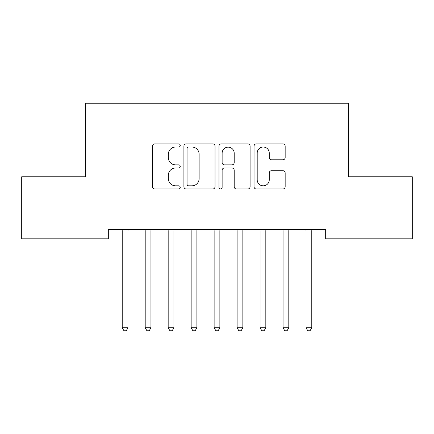 <?xml version="1.0" encoding="UTF-8"?>
<svg xmlns="http://www.w3.org/2000/svg" width="434" height="434" viewBox="0 0 434 434"><rect width="100%" height="100%" fill="white"/><g stroke="black" fill="none" stroke-linecap="round" stroke-linejoin="round"><path stroke-width="0.65" d="M180.24 145.455A1.579 1.579 0 0 0 178.662 143.876L154.699 143.876A2.257 2.257 0 0 0 152.442 146.133L152.442 186.728A2.257 2.257 0 0 0 154.699 188.98L178.662 188.98A1.579 1.579 0 0 0 180.24 187.401A1.579 1.579 0 0 0 178.662 185.823L175.558 185.823A7.215 7.215 0 0 1 168.343 178.607L168.343 175.222A7.215 7.215 0 0 1 175.558 168.007L178.662 168.007A1.579 1.579 0 0 0 180.24 166.428A1.579 1.579 0 0 0 178.662 164.849L175.558 164.849A7.215 7.215 0 0 1 168.343 157.634L168.343 154.249A7.215 7.215 0 0 1 175.558 147.034L178.662 147.034A1.579 1.579 0 0 0 180.24 145.455M282.908 159.777A2.257 2.257 0 0 0 285.165 157.52L285.165 146.133A2.257 2.257 0 0 0 282.908 143.876L256.299 143.876A2.257 2.257 0 0 0 254.042 146.133L254.042 186.728A2.257 2.257 0 0 0 256.299 188.98L282.908 188.98A2.257 2.257 0 0 0 285.165 186.728L285.165 172.971A2.257 2.257 0 0 0 282.908 170.714L271.521 170.714A2.257 2.257 0 0 0 269.264 172.971L269.264 179.79A6.033 6.033 0 0 1 263.232 185.823A6.033 6.033 0 0 1 257.199 179.79L257.199 153.066A6.033 6.033 0 0 1 263.232 147.034A6.033 6.033 0 0 1 269.264 153.066L269.264 157.52A2.257 2.257 0 0 0 271.521 159.777L282.908 159.777M325.679 229.613L108.321 229.613L108.321 238.803L21.7 238.803L21.7 176.768L85.346 176.768L85.346 103.243L348.654 103.243L348.654 176.768L412.3 176.768L412.3 238.803L325.679 238.803L325.679 229.613M215.025 146.133A2.257 2.257 0 0 0 212.774 143.876L186.159 143.876A2.257 2.257 0 0 0 183.902 146.133L183.902 186.728A2.257 2.257 0 0 0 186.159 188.98L212.774 188.98A2.257 2.257 0 0 0 215.025 186.728L215.025 146.133M221.226 143.876L247.841 143.876A2.257 2.257 0 0 1 250.098 146.133L250.098 186.728A2.257 2.257 0 0 1 247.841 188.98L236.454 188.98A2.257 2.257 0 0 1 234.197 186.728L234.197 170.264A2.257 2.257 0 0 0 231.94 168.007L224.383 168.007A2.257 2.257 0 0 0 222.132 170.264L222.132 187.401A1.579 1.579 0 0 1 220.553 188.98A1.579 1.579 0 0 1 218.975 187.401L218.975 146.133A2.257 2.257 0 0 1 221.226 143.876M188.638 147.034A1.579 1.579 0 0 0 187.059 148.612L187.059 184.244A1.579 1.579 0 0 0 188.638 185.823L191.909 185.823A7.215 7.215 0 0 0 199.125 178.607L199.125 154.249A7.215 7.215 0 0 0 191.909 147.034L188.638 147.034M234.197 153.18A6.033 6.033 0 0 0 228.165 147.148A6.033 6.033 0 0 0 222.132 153.18L222.132 162.593A2.257 2.257 0 0 0 224.383 164.849L231.94 164.849A2.257 2.257 0 0 0 234.197 162.593L234.197 153.18M121.921 229.613L122.057 229.949A2.3 2.3 -179.1 0 1 122.22 230.807L122.22 327.768L127.965 327.768L127.965 230.807A2.3 2.3 -179.1 0 1 128.133 229.949L128.269 229.613M127.965 327.768L126.245 330.757L123.945 330.757L122.22 327.768M144.896 229.613L145.032 229.949A2.3 2.3 -179.1 0 1 145.2 230.807L145.2 327.768L150.945 327.768L150.945 230.807A2.3 2.3 -179.1 0 1 151.108 229.949L151.244 229.613M150.945 327.768L149.22 330.757L146.92 330.757L145.2 327.768M167.871 229.613L168.007 229.949A2.3 2.3 -179.1 0 1 168.175 230.807L168.175 327.768L173.92 327.768L173.92 230.807A2.3 2.3 -179.1 0 1 174.083 229.949L174.218 229.613M173.92 327.768L172.195 330.757L169.9 330.757L168.175 327.768M190.851 229.613L190.987 229.949A2.3 2.3 -179.1 0 1 191.15 230.807L191.15 327.768L196.895 327.768L196.895 230.807A2.3 2.3 -179.1 0 1 197.063 229.949L197.199 229.613M196.895 327.768L195.17 330.757L192.875 330.757L191.15 327.768M213.826 229.613L213.962 229.949A2.3 2.3 -179.1 0 1 214.13 230.807L214.13 327.768L219.87 327.768L219.87 230.807A2.3 2.3 -179.1 0 1 220.038 229.949L220.174 229.613M219.87 327.768L218.15 330.757L215.85 330.757L214.13 327.768M236.801 229.613L236.937 229.949A2.3 2.3 -179.1 0 1 237.105 230.807L237.105 327.768L242.85 327.768L242.85 230.807A2.3 2.3 -179.1 0 1 243.013 229.949L243.148 229.613M242.85 327.768L241.125 330.757L238.83 330.757L237.105 327.768M259.782 229.613L259.917 229.949A2.3 2.3 -179.1 0 1 260.08 230.807L260.08 327.768L265.825 327.768L265.825 230.807A2.3 2.3 -179.1 0 1 265.993 229.949L266.129 229.613M265.825 327.768L264.1 330.757L261.805 330.757L260.08 327.768M282.756 229.613L282.892 229.949A2.3 2.3 -179.1 0 1 283.055 230.807L283.055 327.768L288.8 327.768L288.8 230.807A2.3 2.3 -179.1 0 1 288.968 229.949L289.104 229.613M288.8 327.768L287.08 330.757L284.78 330.757L283.055 327.768M305.731 229.613L305.867 229.949A2.3 2.3 -179.1 0 1 306.035 230.807L306.035 327.768L311.78 327.768L311.78 230.807A2.3 2.3 -179.1 0 1 311.943 229.949L312.079 229.613M311.78 327.768L310.055 330.757L307.755 330.757L306.035 327.768"/></g></svg>
